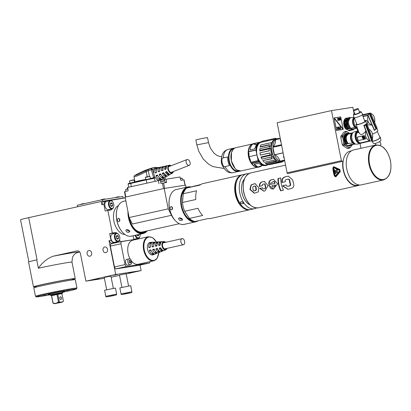 <?xml version="1.0" encoding="UTF-8"?>
<svg xmlns="http://www.w3.org/2000/svg" width="411" height="411" viewBox="0 0 411 411"><rect width="100%" height="100%" fill="white"/><g stroke="black" fill="none" stroke-linecap="round" stroke-linejoin="round"><path stroke-width="0.62" d="M157.028 244.617A3.19 1.927 77.4 0 0 156.642 245.66L156.92 246.025M157.038 244.55L156.612 242.392A5.225 3.154 77.4 0 0 155.307 245.865L156.642 245.66M155.677 246.215L155.307 245.865L155.677 246.215L156.586 246.019L156.945 245.511A4.983 3.011 77.4 0 1 158.148 242.31L158.148 242.31M160.562 247.828L160.285 248.331A3.19 1.927 77.4 0 0 161.076 249.22L161.703 249.328M154.438 249.194L154.32 249.662A3.19 1.927 77.4 0 0 154.454 249.862M157.418 248.527L157.305 248.999A3.19 1.927 77.4 0 0 158.091 249.883L158.204 249.945M160.567 243.589L160.023 243.923A3.19 1.927 77.4 0 0 159.622 244.997L159.9 245.357M167.005 248.383A4.259 2.569 -102.6 0 1 165.772 249.816A4.259 2.569 -102.6 0 1 165.443 249.909A4.259 2.569 -102.6 0 1 162.073 246.127A4.259 2.569 -102.6 0 1 163.789 241.56A4.259 2.569 -102.6 0 1 163.927 241.545A4.259 2.569 -102.6 0 1 165.654 242.32M163.927 241.545L150.339 242.408A6.386 3.853 77.4 0 0 150.128 242.428A6.386 3.853 77.4 0 0 147.549 249.282A6.386 3.853 77.4 0 0 152.604 254.948A6.386 3.853 77.4 0 0 153.108 254.815L165.772 249.816M160.023 243.923L159.689 242.228L161.23 242.146A4.506 2.723 77.4 0 0 160.233 244.797L159.864 245.31L158.954 245.506L158.589 245.156L159.622 244.997M158.954 245.506L158.589 245.156A4.747 2.867 77.4 0 1 159.689 242.228M156.612 242.392L158.081 242.372M153.899 244.411L153.529 242.562L155.07 242.48A5.466 3.298 77.4 0 0 153.663 246.225L153.308 246.728L152.399 246.929L152.024 246.579L153.652 246.328M152.399 246.929L152.024 246.579A5.703 3.442 77.4 0 1 153.529 242.562M157.305 248.999L155.964 249.205A5.225 3.154 77.4 0 0 158.528 252.082L158.091 249.883M155.964 249.205L156.17 248.722L157.1 248.521M157.12 248.516L157.608 248.85A4.983 3.011 77.4 0 0 159.971 251.501L158.528 252.082M154.32 249.662L152.681 249.919A5.703 3.442 77.4 0 0 155.646 253.238L155.24 251.198M152.681 249.919L152.897 249.431L153.827 249.23M153.842 249.23L154.325 249.564A5.466 3.298 77.4 0 0 157.084 252.662L155.646 253.238M151.084 250.371L149.404 250.628A6.186 3.735 77.4 0 0 152.764 254.394L152.399 252.56M149.404 250.628L149.619 250.14L150.549 249.939M150.57 249.939L151.043 250.273A5.944 3.591 77.4 0 0 154.202 253.818L152.764 254.394M160.285 248.331L159.252 248.496L159.447 248.013L160.377 247.807L160.896 248.136A4.506 2.723 77.4 0 0 162.848 250.33L161.41 250.916L161.076 249.22M159.252 248.496A4.747 2.867 77.4 0 0 161.41 250.916M150.775 244.375L150.452 242.737L151.993 242.649A5.944 3.591 77.4 0 0 150.38 246.934L150.036 247.443L149.126 247.638L148.741 247.288L150.375 247.037M149.126 247.638L148.741 247.288A6.186 3.735 77.4 0 1 150.452 242.737M158.908 252.529L157.177 258.247L155.928 259.685L153.724 260.81A12.345 7.455 -102.6 0 1 143.67 249.965A12.345 7.455 -102.6 0 1 143.66 249.909A12.345 7.455 -102.6 0 1 148.345 236.715L132.779 240.188A12.345 7.455 77.4 0 0 128.093 253.376A12.345 7.455 77.4 0 0 130.189 259.125M131.484 261.047A12.345 7.455 77.4 0 0 137.865 264.34A12.345 7.455 77.4 0 0 138.158 264.283L153.724 260.81M121.266 241.529A23.412 14.138 77.4 0 0 120.942 243.744L125.072 264.592A23.412 14.138 77.4 0 0 126.223 266.575L149.671 262.937L139.072 265.306L115.625 268.938A23.412 14.138 77.4 0 1 114.474 266.955L110.343 246.107A23.412 14.138 77.4 0 1 110.667 243.898L121.266 241.529L139.247 238.745M149.671 262.937A23.412 14.138 77.4 0 0 149.876 261.704M140.053 265.085L141.143 270.577L115.707 274.517L109.018 240.743A28.097 16.964 77.4 0 0 111.35 243.358L116.986 242.485M111.35 243.358L133.452 239.644M109.018 240.743L111.006 240.301A28.097 16.964 77.4 0 0 113.338 242.916M125.247 197.871L103.089 201.621A28.097 16.964 77.4 0 0 101.897 204.781L101.245 201.477L28.713 217.655A21.285 0.673 168.8 0 0 20.55 219.818L28.873 261.864M76.857 252.775C76.127 252.976 75.141 253.69 73.903 254.907L72.449 257.265L71.976 262.126A21.285 0.673 168.8 0 0 60.268 263.831A21.285 0.673 168.8 0 0 38.382 268.234C42.338 262.454 47.198 258.462 52.952 256.264A29.798 0.945 -11.2 0 1 78.388 252.323L79.749 252.02M115.707 274.517L85.899 281.165L80.443 253.618A3.406 2.713 81.2 0 0 77.273 250.844A3.406 2.713 81.2 0 0 77.134 250.869L52.952 256.264M101.897 204.781L103.885 204.339L105.216 211.054L107.867 210.463L112.326 232.996L109.68 233.587L111.006 240.301M107.538 249.318A2.892 2.307 -98.8 0 0 104.841 246.96A2.892 2.307 -98.8 0 0 103.033 250.325A2.892 2.307 -98.8 0 0 105.73 252.683A2.892 2.307 -98.8 0 0 107.538 249.318M91.638 252.868A2.892 2.307 -98.8 0 0 88.946 250.51A2.892 2.307 -98.8 0 0 87.132 253.87A2.892 2.307 -98.8 0 0 89.829 256.228A2.892 2.307 -98.8 0 0 91.638 252.868M125.221 197.763L101.245 201.477M111.129 277.255L119.544 275.391M126.198 273.911L141.143 270.577M78.388 252.323L76.759 252.811M135.327 239.351A28.097 16.964 77.4 0 0 135.502 238.961M133.811 239.562L133.061 235.77M111.813 199.957L112.054 201.174M107.867 210.463L110.662 210.026A5.107 3.083 77.4 0 0 110.785 210.006A5.107 3.083 77.4 0 0 112.275 208.783M112.326 232.996L115.126 232.564A5.107 3.083 -102.6 0 1 117.14 233.273M120.079 241.689L119.647 239.521M118.43 205.608A14.899 8.996 77.4 0 0 114.032 221.719A14.899 8.996 77.4 0 0 124.857 234.429M117.305 241.668L117.428 242.285M109.68 233.587L112.475 233.155A5.107 3.083 -102.6 0 1 114.207 233.638M119.652 239.485A4.259 2.569 -102.6 0 1 119.616 239.639A4.259 2.569 -102.6 0 1 118.039 241.504L114.392 242.32A4.259 2.569 -102.6 0 1 114.294 242.336A4.259 2.569 -102.6 0 1 110.939 238.642A4.259 2.569 -102.6 0 1 112.542 234.008A4.259 2.569 -102.6 0 1 112.64 233.993M118.039 241.504A4.259 2.569 -102.6 0 1 117.936 241.524A4.259 2.569 -102.6 0 1 114.582 237.83A4.259 2.569 -102.6 0 1 116.185 233.196A4.259 2.569 -102.6 0 1 116.282 233.176A4.259 2.569 -102.6 0 1 118.404 234.213A4.259 2.569 -102.6 0 1 118.507 234.342M116.698 233.52A3.833 2.312 77.4 0 0 115.152 237.63A3.833 2.312 77.4 0 0 118.183 241.036A3.833 2.312 77.4 0 0 119.699 239.336A3.833 2.312 77.4 0 0 118.609 234.455A3.833 2.312 77.4 0 0 116.698 233.52M118.651 238.082L118.27 236.155L117.058 235.349L116.236 236.469L116.616 238.401L117.823 239.207L118.651 238.082L116.77 238.503M118.27 236.155L116.256 236.582M116.642 238.416L116.282 236.597M108.776 210.319A5.107 3.083 77.4 0 0 109.614 209.394M105.072 201.179A28.097 16.964 77.4 0 0 103.885 204.339M106.66 201.333A4.259 2.569 77.4 0 0 106.557 201.349A4.259 2.569 77.4 0 0 104.959 205.983A4.259 2.569 77.4 0 0 108.314 209.682A4.259 2.569 77.4 0 0 108.412 209.661L112.054 208.85A4.259 2.569 -102.6 0 1 111.956 208.865A4.259 2.569 -102.6 0 1 108.602 205.171A4.259 2.569 -102.6 0 1 110.199 200.537A4.259 2.569 -102.6 0 1 110.302 200.522A4.259 2.569 -102.6 0 1 112.424 201.554A4.259 2.569 -102.6 0 1 112.527 201.683M113.672 206.825A4.259 2.569 -102.6 0 1 113.631 206.985A4.259 2.569 -102.6 0 1 112.054 208.85M112.203 208.377A3.833 2.312 -102.6 0 1 109.064 203.45A3.833 2.312 -102.6 0 1 112.624 201.796A3.833 2.312 -102.6 0 1 113.713 206.682A3.833 2.312 -102.6 0 1 112.203 208.377M112.665 205.428L112.285 203.496L111.078 202.69L110.251 203.815L110.631 205.741L111.843 206.548L112.665 205.428L110.79 205.844M112.285 203.496L110.271 203.923M110.657 205.757L110.297 203.938M182.16 238.642A3.108 1.875 77.4 0 0 182.088 238.652A3.108 1.875 77.4 0 0 180.932 242.094A3.108 1.875 77.4 0 0 183.44 244.72A3.108 1.875 77.4 0 0 184.606 241.339A3.108 1.875 77.4 0 0 182.16 238.642M28.713 217.655L37.057 259.809L36.728 259.886A21.285 0.673 168.8 0 0 28.565 262.048L33.476 286.837A21.285 0.673 168.8 0 0 36.255 286.626M72.583 279.434A21.285 0.673 168.8 0 0 75.234 278.571A21.285 0.673 168.8 0 0 70.913 279.012A21.285 0.673 168.8 0 0 47.578 283.395A21.285 0.673 168.8 0 0 33.476 286.837M72.541 279.228A18.901 0.596 168.8 0 0 72.891 279.028A18.901 0.596 168.8 0 0 54.237 282.121A18.901 0.596 168.8 0 0 35.814 286.369A18.901 0.596 168.8 0 0 36.214 286.421M36.338 296.876L35.49 296.305A21.156 0.668 -11.2 0 1 35.474 296.29L33.815 287.9A21.156 0.668 -11.2 0 1 47.83 284.479A21.156 0.668 -11.2 0 1 71.031 280.117A21.156 0.668 -11.2 0 1 75.321 279.68L76.98 288.07A21.156 0.668 -11.2 0 1 76.975 288.09L76.405 288.943A20.432 0.647 168.8 0 0 72.269 289.344A20.432 0.647 168.8 0 0 49.567 293.613A20.432 0.647 168.8 0 0 36.338 296.876A20.432 0.647 168.8 0 0 40.473 296.434A20.432 0.647 168.8 0 0 50.224 294.733M35.474 296.29A21.156 0.668 -11.2 0 1 49.495 292.868A21.156 0.668 -11.2 0 1 72.69 288.507A21.156 0.668 -11.2 0 1 76.98 288.07M62.755 292.252A20.432 0.647 168.8 0 0 76.405 288.943M62.667 291.825A8.513 0.267 168.8 0 0 64.722 291.235A8.513 0.267 168.8 0 0 56.317 292.627A8.513 0.267 168.8 0 0 48.02 294.543A8.513 0.267 168.8 0 0 49.746 294.368A8.513 0.267 168.8 0 0 50.142 294.302M46.268 295.144L42.898 295.848L46.268 295.144M69.454 289.971L66.084 290.675L69.454 289.971M51.283 295.375L50.558 295.432L50.234 294.774L62.76 292.298L62.6 291.476M50.558 295.432L62.035 293.248M61.193 302.249L56.343 303.19L58.475 301.982L62.359 302.121L54.884 303.657L53.111 303.179L55.521 303.375L54.35 303.703M56.343 303.19L55.521 303.375M51.046 295.334L51.503 295.663L53.004 303.231M51.19 295.252L56.626 294.04L56.995 294.502L51.627 295.699L51.021 295.334M51.627 295.699L53.111 303.179M56.995 294.502L58.475 301.982M61.933 293.618L62.272 293.11L61.948 293.701L57.828 294.343L59.307 301.823M57.828 294.343L58.1 293.757L56.626 294.04M61.948 293.701L63.428 301.186L61.82 302.152M60.962 299.449A1.361 0.822 -102.6 0 1 59.888 298.263A1.361 0.822 -102.6 0 1 60.402 296.783A1.361 0.822 -102.6 0 1 60.432 296.778A1.361 0.822 -102.6 0 1 61.506 297.96A1.361 0.822 -102.6 0 1 60.992 299.439A1.361 0.822 -102.6 0 1 60.962 299.449M85.899 281.165L104.394 278.298M104.214 277.399L110.898 276.079M128.766 272.991L133.262 272.051L128.766 272.991M95.727 279.146L98.722 278.519L95.727 279.146M117.479 274.466L112.989 275.406L117.479 274.466M126.156 273.711L119.478 275.036M114.33 288.245L104.594 290.279L105.786 296.29L116.642 294.142L115.455 288.132L114.33 288.245M108.463 296.465L114.232 295.298L108.463 296.465M129.588 285.881L119.858 287.916L121.045 293.927L131.905 291.774L130.713 285.763L129.588 285.881M123.721 294.101L129.496 292.935L123.721 294.101M102.781 201.241L102.462 199.638L122.812 196.484L123.13 198.087M77.592 206.754L77.294 205.248L102.462 199.638M119.647 196.972L118.589 197.136M119.699 196.967A4.613 4.613 0 0 0 118.697 196.741L116.005 197.285A4.613 4.613 0 0 0 115.455 197.624M105.406 199.181L104.348 199.345M105.457 199.171A4.613 4.613 0 0 0 104.456 198.95L101.764 199.489M83.921 203.537L81.229 204.072A4.613 4.613 0 0 0 80.525 204.529M133.714 239.058A4.259 2.569 77.4 0 0 134.597 239.161A4.259 2.569 77.4 0 0 134.695 239.14L138.337 238.329A4.259 2.569 -102.6 0 1 138.24 238.349A4.259 2.569 -102.6 0 1 135.07 235.344M139.956 236.304A4.259 2.569 -102.6 0 1 139.92 236.464A4.259 2.569 -102.6 0 1 138.337 238.329M140.11 234.219A3.833 2.312 -102.6 0 1 139.997 236.161A3.833 2.312 -102.6 0 1 138.486 237.856A3.833 2.312 -102.6 0 1 135.656 235.21M136.863 234.943L138.127 236.027L138.872 234.496M136.94 235.241L136.884 234.938M138.954 234.907L137.074 235.323M110.343 246.107L120.942 243.744M114.474 266.955L125.072 264.592M115.625 268.938L126.223 266.575M148.058 262.074A2.98 1.798 77.4 0 0 148.248 262.064A2.98 1.798 77.4 0 0 148.314 262.048L150.637 261.535A2.98 1.798 -102.6 0 1 150.565 261.545A2.98 1.798 -102.6 0 1 150.375 261.56M127.898 265.218A2.98 1.798 77.4 0 0 127.97 265.203L130.287 264.684A2.98 1.798 -102.6 0 1 130.215 264.699A2.98 1.798 -102.6 0 1 127.872 262.12A2.98 1.798 -102.6 0 1 128.977 258.873A2.98 1.798 -102.6 0 1 128.992 258.868L126.67 259.387A2.98 1.798 77.4 0 0 125.55 262.629A2.98 1.798 77.4 0 0 127.898 265.218M129.064 261.098L129.352 262.547L130.256 263.148L130.878 262.31L130.59 260.862L129.686 260.255L129.064 261.098M130.59 260.862L129.085 261.196M130.878 262.31L129.465 262.624M189.019 165.407A3.108 1.85 68.7 0 0 189.25 165.345A3.108 1.85 68.7 0 0 189.846 161.775A3.108 1.85 68.7 0 0 186.995 159.555A3.108 1.85 68.7 0 0 186.327 162.931A3.108 1.85 68.7 0 0 189.019 165.407M345.841 133.991L343.873 137.901L345.24 143.526L345.769 144.071A5.918 3.571 77.4 0 0 348.045 145.592L349.201 146.075L349.997 145.818M133.811 228.67A16.738 10.105 77.4 0 0 142.031 232.605A16.738 10.105 77.4 0 0 144.836 231.419M146.208 231.116A17.241 10.409 -102.6 0 1 133.929 228.814A17.241 10.409 -102.6 0 1 128.376 213.679M126.732 229.626L128.114 230.751L129.773 231.229M147.184 230.895A17.878 10.794 -102.6 0 1 143.064 233.561A17.878 10.794 -102.6 0 1 142.643 233.638A17.878 10.794 -102.6 0 1 127.955 211.547M125.823 200.779L124.625 201.066M133.852 235.585L131.474 236.145A17.878 10.794 -102.6 0 1 131.052 236.222A17.878 10.794 -102.6 0 1 122.144 231.871A17.878 10.794 -102.6 0 1 116.899 220.353A17.878 10.794 -102.6 0 1 117.063 209.081A17.878 10.794 -102.6 0 1 123.69 201.246L124.143 201.143M131.926 236.042L131.032 236.155M131.386 236.15L143.064 233.561M126.629 229.646C128.602 229.744 129.655 230.453 129.794 231.773C127.893 232.79 126.562 232.292 125.812 230.278L126.629 229.646M118.276 218.303C120.151 219.042 120.372 220.157 118.933 221.642C116.955 220.918 116.734 219.808 118.276 218.303L118.342 218.292M122.041 231.747A17.452 10.537 -102.6 0 1 121.944 231.629A17.452 10.537 -102.6 0 1 116.822 220.383A17.452 10.537 -102.6 0 1 116.981 209.384A17.452 10.537 -102.6 0 1 117.022 209.235M119.262 218.57L119.658 221.118M375.767 145.021L353.573 149.969A17.878 10.794 77.4 0 0 346.786 169.075A17.878 10.794 77.4 0 0 361.361 184.868L383.55 179.92A17.878 10.794 -102.6 0 1 369.032 164.39A17.878 10.794 -102.6 0 1 375.767 145.021C382.698 144.682 387.594 149.845 390.45 160.511C392.053 170.986 389.756 177.46 383.55 179.92M351.384 150.894L350.09 151.181A17.452 10.537 77.4 0 0 343.462 169.83A17.452 10.537 77.4 0 0 357.688 185.253L358.983 184.965M342.065 161.446L287.746 173.56A0.853 0.514 77.4 0 1 287.073 172.805L277.158 122.719L331.472 110.605L341.392 160.691A0.853 0.514 -102.6 0 0 342.065 161.446L342.548 161.369A0.853 0.514 -102.6 0 0 342.569 161.369A0.853 0.514 -102.6 0 0 342.902 160.886A17.878 10.794 -102.6 0 0 346.545 178.698A17.878 10.794 -102.6 0 0 357.781 185.664A17.878 10.794 -102.6 0 0 359.517 185.017M360.961 148.32L360.005 143.496M357.56 131.135L356.989 128.258M354.138 113.868L352.838 107.297L331.472 110.605M348.98 130.23L348.477 130.21L349.016 130.683L345.964 129.064L346.92 129.357L345.106 126.968L344.29 124.333L344.254 121.805L344.665 120.325M346.422 118.137L346.319 118.08A6.514 3.93 77.4 0 0 343.73 122.273A6.514 3.93 77.4 0 0 345.435 128.741L345.964 129.064M349.016 130.683L349.258 130.77A6.514 3.93 77.4 0 0 349.889 130.513M336.46 130.482L343.2 129.429L336.46 130.482L334.112 117.931L340.724 116.909L343.2 129.429M287.746 173.56L288.229 173.488A0.853 0.514 77.4 0 0 288.25 173.483A0.853 0.514 77.4 0 0 288.27 173.478M335.761 176.792L340.298 171.654L339.866 169.486L333.881 166.753M287.931 179.211L287.125 179.35C285.547 179.592 284.941 180.259 285.311 181.359A17.878 10.794 77.4 0 0 285.368 181.724L282.013 182.469A17.878 10.794 -102.6 0 1 281.956 182.109C281.437 178.944 282.999 177.069 286.652 176.483L288.332 176.149L292.75 179.972A17.878 10.794 77.4 0 0 293.433 183.152C294.523 186.553 293.156 188.49 289.349 188.973L287.864 189.26L282.876 186.162A17.878 10.794 -102.6 0 1 282.737 185.69L283.122 185.633A17.241 10.409 77.4 0 0 283.261 186.101L288.075 189.23M287.998 186.245L288.984 186.07L287.099 186.245L286.231 185.412A17.878 10.794 77.4 0 1 286.097 184.945L282.737 185.69M288.589 186.132C290.279 185.767 290.726 184.847 289.94 183.378A17.878 10.794 -102.6 0 1 289.519 181.462C289.472 179.586 288.676 178.877 287.125 179.35M277.949 178.544L280.754 177.922A17.878 10.794 77.4 0 0 283.415 190.201L280.61 190.827A17.878 10.794 -102.6 0 1 277.949 178.544L278.355 178.482A17.241 10.409 77.4 0 0 281.011 190.74M273.551 181.58L272.914 181.688L271.712 182.885L268.635 183.568C268.928 180.963 270.335 179.633 272.858 179.581L273.659 179.427L277.646 183.804L273.402 189.009L268.845 185.227A17.878 10.794 -102.6 0 1 268.773 184.729L269.159 184.667A17.241 10.409 77.4 0 0 269.231 185.171L270.371 188.125L271.681 188.932L273.598 188.978M272.914 181.688C273.957 181.251 274.512 181.832 274.569 183.434L268.773 184.729M264.674 188.639L263.929 188.767L264.674 188.639C265.727 188.623 265.999 187.611 265.491 185.602L265.023 184.02L263.898 183.923L264.715 184.185L265.11 185.664C265.568 187.919 265.295 188.932 264.294 188.695C263.158 189.009 262.608 188.706 262.634 187.796L259.711 188.444L263.77 191.156L264.92 190.93L268.136 185.654L264.35 181.503L263.893 181.605C261.011 181.739 259.639 183.321 259.767 186.353M263.867 183.928L262.459 184.467L262.31 185.762L259.387 186.414C259.238 183.383 260.605 181.801 263.492 181.667M258.838 187.673L258.329 191.896L254.301 193.268L249.883 189.461L251.064 184.883L254.995 183.594L258.838 187.673M254.527 193.232L250.263 189.399L251.296 184.945L255.19 183.563M254.394 186.044L255.832 186.275L256.438 189.476L255.806 190.565L254.162 190.915L253.407 190.663L252.698 187.853L253.233 186.383L254.882 186.019L255.616 186.717L255.986 190.088L254.44 190.884M259.711 188.444L262.639 187.817M263.97 191.12L260.091 188.387M263.893 181.605L264.545 181.477M272.858 179.581L273.854 179.396M269.159 184.667L274.569 183.434M274.954 183.378C274.897 181.77 274.348 181.189 273.305 181.631M273.264 179.515C270.751 179.566 269.339 180.897 269.025 183.512M273.541 186.846L274.147 186.738C275.093 186.692 275.452 186.111 275.221 185.012L274.841 185.073C275.098 186.126 274.738 186.702 273.762 186.8L274.147 186.738M274.841 185.073L271.969 185.71C272.21 186.846 272.812 187.205 273.762 186.8L273.716 186.825M278.355 178.482L280.754 177.948M287.515 179.288C289.061 178.821 289.858 179.525 289.904 181.405A17.241 10.409 77.4 0 0 290.325 183.321C291.086 184.991 290.639 185.906 288.984 186.07M286.652 176.483L287.053 176.422C283.431 176.977 281.859 178.852 282.342 182.047A17.241 10.409 77.4 0 0 282.393 182.386M287.053 176.422L288.532 176.119M282.876 186.162L283.261 186.101M283.122 185.633L286.102 184.965M334.359 166.82L334.302 166.83C333.48 166.635 332.997 167.118 332.864 168.274A17.966 10.845 77.4 0 0 334.349 175.785L335.16 176.704L336.059 176.663L340.246 171.664L339.815 169.496L333.907 166.748M335.921 176.196L334.682 175.708A17.966 10.845 -102.6 0 1 333.193 168.197L334.148 167.236L339.712 169.892L340 171.341L335.597 176.386M333.85 167.19L334.148 167.236M335.951 176.191L334.708 175.708A17.92 10.82 77.4 0 1 333.218 168.191L333.193 168.197M334.174 167.231L333.218 168.191M335.145 175.605L335.54 175.749L335.171 175.605L335.54 175.749L339.681 170.884L339.599 170.452L333.968 167.801L333.655 168.094A17.966 10.845 77.4 0 0 335.145 175.605L335.515 175.754L339.656 170.889L339.573 170.452L333.943 167.806L333.655 168.094M334.477 169.64A17.966 10.845 77.4 0 0 335.304 173.817L335.104 173.858A17.966 10.845 -102.6 0 1 334.277 169.686L334.277 169.686M335.222 172.954L336.188 172.99L337.174 172.091L337.934 172.533L337.128 172.317L336.013 173.252L335.345 172.8M335.756 171.849L336.316 171.408L335.725 171.855L335.083 171.598M336.29 171.413L337.071 170.878L337.662 171.336L336.994 171.089L335.869 172.029L334.96 171.757M334.744 170.555L335.689 170.591L336.732 169.686L337.441 170.133L336.666 169.913L335.494 170.858L334.873 170.395M334.302 169.681A17.92 10.82 77.4 0 0 335.129 173.853M336.018 173.046L337.226 172.086M337.945 172.512L337.277 172.281M336.059 173.247L335.248 172.949M336.316 171.408L336.958 170.889M337.672 171.32L336.994 171.089M335.777 172.05L334.986 171.752M335.504 170.647L336.779 169.676M337.452 170.113L336.815 169.877M335.546 170.848L334.77 170.55M271.984 144.097A11.451 6.915 77.4 0 0 271.959 144.184L272.005 144.004A11.708 7.069 77.4 0 1 276.346 138.872L277.738 138.564A11.708 7.069 -102.6 0 0 275.858 139.488L280.281 138.502M281.633 145.335L272.935 147.272L274.414 154.752L283.117 152.81M284.582 160.208L280.158 161.194L284.638 160.501M284.643 160.542A11.708 7.069 -102.6 0 1 282.835 161.415A11.708 7.069 -102.6 0 1 280.158 161.194M279.983 161.127A11.708 7.069 -102.6 0 1 274.445 154.834A9.576 5.785 -102.6 0 1 279.983 161.127L284.561 160.105M283.133 152.897L274.445 154.834M274.414 154.752A11.708 7.069 -102.6 0 1 272.935 147.272M272.955 146.619A11.708 7.069 -102.6 0 1 275.611 139.704A9.576 5.785 -102.6 0 1 272.955 146.619L281.509 144.713M275.611 139.704L280.312 138.656M277.738 138.564A11.708 7.069 -102.6 0 1 278.016 138.512A11.708 7.069 -102.6 0 1 279.834 138.605M272.005 144.004A11.708 7.069 77.4 0 0 275.334 158.923A11.708 7.069 77.4 0 0 281.165 161.775A11.708 7.069 77.4 0 0 281.443 161.723L282.835 161.415M271.959 144.184A11.451 6.915 77.4 0 0 275.211 158.78A11.451 6.915 77.4 0 0 275.272 158.852M275.576 138.944L275.046 138.415L275.586 139.057L261.288 142.16L261.766 141.379L261.134 142.278L275.509 139.036A11.734 7.085 -102.6 0 0 271.907 142.596L271.594 142.632A11.955 7.218 77.4 0 0 270.721 146.342A125.453 4.84 -12.9 0 1 270.027 146.506L259.932 148.669A12.474 7.532 77.4 0 0 259.875 150.323L259.773 150.981L269.066 148.91A11.734 7.085 -102.6 0 0 269.22 150.734L259.927 152.81L269.282 150.832A11.991 7.239 77.4 0 1 269.102 148.679L270.654 148.273A125.396 76.431 -159.2 0 0 269.976 148.011A12.433 7.506 -102.6 0 1 270.027 146.506M276.382 161.122L276.495 161.097A125.34 101.229 -97.5 0 1 276.218 161.718L276.043 161.749A127.8 101.63 84.2 0 0 276.326 161.127L276.382 161.122A11.991 7.239 -102.6 0 1 272.688 156.663L272.642 156.683A129.789 9.623 -9.4 0 0 271.933 156.791L271.979 156.766A12.474 7.532 -102.6 0 1 271.301 155.25L271.414 155.281A125.412 70.8 -41.8 0 0 271.943 154.777L271.83 154.752A11.991 7.239 -102.6 0 1 270.561 148.34M272.688 156.663L272.745 156.576A125.74 12.895 170.5 0 0 272.041 156.678L271.979 156.766M282.136 161.569A11.955 7.218 77.4 0 1 280.482 162.181A11.955 7.218 77.4 0 1 277.841 161.831L277.841 161.831A125.74 59.045 141.9 0 1 277.286 162.304L277.286 162.304A12.433 7.506 77.4 0 1 276.218 161.718M282.804 161.42A12.433 7.506 -102.6 0 1 282.09 161.991A125.535 75.794 -159.7 0 0 282.141 161.682M275.683 138.353L276.598 138.897M265.917 140.413L275.082 138.409A12.433 7.506 77.4 0 1 275.663 138.317L275.586 138.296A12.474 7.532 -102.6 0 0 275.005 138.389L261.843 141.322L261.134 142.278M270.71 139.344A12.474 7.532 77.4 0 0 270.649 139.36A12.474 7.532 77.4 0 0 270.587 139.37L270.798 139.324A12.474 7.532 -102.6 0 1 270.854 139.314L271.599 139.144A12.474 7.532 77.4 0 0 271.543 139.159L271.748 139.113A12.474 7.532 -102.6 0 1 271.81 139.098L274.969 138.394M270.649 139.36L269.59 139.596M269.96 139.514L269.421 139.632M267.443 140.074A12.474 7.532 77.4 0 0 267.335 140.1A12.474 7.532 77.4 0 0 266.77 140.264L266.98 140.218A12.474 7.532 77.4 0 1 267.546 140.053A12.474 7.532 77.4 0 1 267.653 140.028L268.301 139.884M265.984 140.398L266.909 140.192M267.746 140.932L267.823 140.089M271.861 142.596L271.573 142.586L271.861 142.596M260.769 144.985L271.573 142.586M270.633 146.285A11.991 7.239 -102.6 0 1 271.507 142.622L260.754 145.021A11.991 7.239 77.4 0 0 260.281 146.429A11.991 7.239 77.4 0 0 260.204 146.732L269.498 144.657A11.991 7.239 77.4 0 0 269.174 146.599L270.721 146.342M260.204 146.732L260.127 147.03A11.734 7.085 -102.6 0 1 260.23 146.609A11.734 7.085 -102.6 0 1 260.255 146.522M260.774 144.996L271.522 142.596M277.122 162.473L268.244 164.451L268.563 164.667L277.851 162.592A11.991 7.239 77.4 0 1 276.988 162.437M274.605 161.21L265.372 163.27L266.092 163.968L276.043 161.749M263.626 161.641A11.734 7.085 -102.6 0 1 263.569 161.569A11.734 7.085 -102.6 0 1 262.809 160.573L272.282 158.728A11.991 7.239 77.4 0 1 271.234 156.997L272.642 156.683M259.988 152.907A11.991 7.239 77.4 0 0 260.415 155.06L269.693 153.123A11.734 7.085 -102.6 0 0 270.253 154.885L260.959 156.956A11.734 7.085 -102.6 0 0 261.92 159.103L271.214 157.033A11.734 7.085 -102.6 0 0 272.103 158.497L262.809 160.573M260.399 155.194A11.734 7.085 -102.6 0 1 259.927 152.81M259.773 150.981A11.734 7.085 -102.6 0 1 259.855 148.674L269.148 146.604A11.734 7.085 -102.6 0 1 269.421 144.955L260.127 147.03M281.997 162.062L271.707 164.189M277.769 162.612A11.991 7.239 77.4 0 0 279.156 162.525L280.698 162.181A11.991 7.239 -102.6 0 0 282.069 161.621L282.152 161.564M282.008 161.667A128.53 77.463 22.4 0 1 281.941 162.078M282.105 161.605L280.698 162.181A11.991 7.239 -102.6 0 1 277.81 161.898L277.769 161.913A129.814 64.224 -38.1 0 1 277.286 162.324M279.131 162.53L269.96 164.57A11.981 7.234 77.4 0 0 269.96 164.57A11.981 7.234 77.4 0 1 268.578 164.662M278.884 162.576L269.96 164.57L278.884 162.576M276.105 161.744A12.474 7.532 -102.6 0 0 277.255 162.371L267.263 164.606A12.474 7.532 77.4 0 1 266.092 163.968M262.989 160.799A11.991 7.239 77.4 0 0 263.687 161.713A11.991 7.239 77.4 0 0 264.206 162.288L273.5 160.218A11.991 7.239 77.4 0 0 274.918 161.441L276.326 161.127M261.92 159.103L271.933 156.791M271.301 155.25L261.293 157.47A12.474 7.532 77.4 0 0 261.982 159.011M271.239 155.25A128.109 69.377 138.2 0 0 271.774 154.752L271.83 154.752M271.774 154.752L270.366 155.065A11.991 7.239 77.4 0 1 269.708 152.984L260.415 155.06M269.976 148.011L269.827 148.104A128.715 75.372 20.6 0 1 270.51 148.366M269.827 148.104L259.875 150.323M270.582 146.285A128.263 1.3 167 0 1 269.883 146.45M269.498 144.657L269.421 144.955M261.293 157.47L260.959 156.956M275.005 138.389L275.678 138.317L276.536 138.877M268.517 164.636L266.513 165.083A11.734 7.085 77.4 0 1 257.081 155.343A11.734 7.085 77.4 0 1 261.196 142.227L261.288 142.16M261.417 141.918L260.836 141.985A12.047 7.275 -102.6 0 1 261.345 141.903L261.422 141.908M258.391 142.977L256.197 145.14L254.712 148.921L250.073 149.953C250.407 146.984 251.455 144.96 253.212 143.891L260.656 142.026L253.212 143.845C251.424 144.872 250.376 146.912 250.073 149.953L254.712 148.921L257.774 143.316L258.704 143.11A4.259 2.569 -102.6 0 1 259.459 142.709A4.259 2.569 -102.6 0 1 259.511 142.699L260.04 142.73M267.34 164.898A11.919 7.198 -102.6 0 1 259.516 161.98A3.535 2.132 77.4 0 0 258.709 161.215L258.596 161.353A0.935 0.565 -102.6 0 1 258.149 160.624L256.916 154.947M256.551 152.27L256.12 150.102L248.557 151.782L249.097 154.485L248.511 151.798L248.871 153.586M248.732 152.907A11.215 6.771 77.4 0 0 248.799 154.557L249.677 158.764A11.215 6.771 77.4 0 0 250.278 160.321M249.076 154.495L248.799 154.557M253.078 165.042A11.749 7.095 -102.6 0 1 251.63 163.373M250.587 161.703A11.749 7.095 -102.6 0 1 249.261 147.924M257.142 167.22A11.919 7.198 -102.6 0 1 250.957 162.818M250.818 162.592A11.919 7.198 -102.6 0 1 252.015 144.225M227.632 156.951L223.26 157.922C220.306 157.243 222.654 168.459 225.069 166.583L229.441 165.607A11.919 7.198 77.4 0 1 227.632 156.951M208.526 142.607L207.534 137.598L201.652 138.574L195.841 139.915L196.833 144.924L208.526 142.607L210.417 148.186L214.008 153.164L216.761 155.26L218.76 156.175L221.642 156.704M256.12 150.102L255.935 149.964A0.426 0.257 -102.6 0 0 255.945 150.133L256.901 154.952L249.215 156.668M249.677 158.764L249.975 158.708L250.761 162.273L258.324 160.583L257.651 157.536M259.516 161.98L251.989 163.737A12.047 7.275 77.4 0 0 258.699 167.149L262.213 165.448L258.082 166.984L254.137 164.359L258.776 163.321L261.478 165.16L265.239 165.69L262.12 165.402L258.776 163.321L254.137 164.359L254.666 165.011L256.094 166.27L257.954 167.01L259.711 166.917L261.36 166.136M250.135 159.632L250.761 162.273A0.935 0.565 77.4 0 0 251.208 163.003A3.406 2.055 -102.6 0 1 251.989 163.737A11.919 7.198 77.4 0 0 252.38 164.23M250.171 159.632L249.975 158.708M261.16 165.006L263.23 165.705M258.416 142.946L259.516 142.699M253.294 143.958L256.69 144.441L257.728 143.347M258.981 142.807L260.78 142.422M256.772 144.333L254.99 144.528L253.299 143.86M260.78 142.365L260.62 142.119L260.615 142.432M348.744 130.148L350.028 130.554L350.758 130.287M349.915 130.025L349.412 129.999L350.028 130.554M349.679 129.943L350.958 130.344L350.496 129.696M351.785 129.609L351.277 129.583L351.893 130.138L350.264 129.681M351.277 129.583L352.828 129.927L354.544 128.802M353.203 129.26L352.068 129.275L352.828 129.927M352.068 129.275L350.593 128.535L347.855 122.421L350.095 117.865L350.711 117.726A5.898 3.56 -102.6 0 1 351.302 117.68L351.4 117.731M349.704 128.602L349.088 128.052L350.593 128.535M349.206 128.175L349.787 128.715L347.249 124.497L347.465 119.704M348.266 128.381L348.852 128.926L348.153 128.258L349.72 128.73M347.834 129.018L347.218 128.468L348.769 128.813M347.336 128.592L346.149 126.978L345.286 124.471L345.153 121.862L345.6 120.12M346.905 129.229L346.283 128.674L347.85 129.146M346.406 128.802L346.92 129.357M346.632 129.285L344.151 124.353L345.029 119.478M344.947 118.871L346.052 118.368M349.823 130.498L349.201 130.739M348.733 130.143L348.394 130.097M346.951 118.147L346.637 118.06L344.331 122.129L345.461 127.374M347.886 117.942L347.572 117.849L345.255 122.139M348.816 117.731L348.507 117.638L346.201 121.707L347.002 126.264L348.153 128.258M350.66 117.823L349.442 117.433L347.131 121.62M357.087 128.237L353.244 129.095A5.749 3.468 -102.6 0 1 352.314 129.095L356.491 128.165L354.986 127.369L350.814 128.299L352.314 129.095M353.809 117.192L350.742 117.875A5.749 3.468 77.4 0 0 348.384 122.308A5.749 3.468 77.4 0 0 350.814 128.299M350.84 128.479A5.898 3.56 -102.6 0 1 348.287 122.324A5.898 3.56 -102.6 0 1 350.711 117.726M352.263 129.234A5.898 3.56 77.4 0 0 353.28 129.244A5.898 3.56 77.4 0 0 354.035 128.92M351.533 129.522L351.194 129.47M351.893 130.138L352.623 129.871M350.85 129.814L350.342 129.794M351.688 130.082L350.958 130.344M349.669 129.938L349.329 129.886M349.088 128.052L348.369 126.942L347.136 121.502M348.312 126.845L347.31 124.153L347.12 121.702M347.285 120.377L347.244 124.173L349.047 127.996M349.437 128.664L346.951 123.726L347.834 118.851M347.341 126.984L346.196 121.826M346.35 120.582L346.314 124.399L348.112 128.206M348.785 128.941L346.797 126.162L346.53 119.909M348.502 128.869L346.668 126.208L346.899 119.062M347.218 128.468L346.072 126.47L345.266 121.923M346.391 127.169L345.25 122.144M345.415 120.793L345.343 124.415L346.221 126.973L347.177 128.412M347.567 129.08L345.086 124.143L345.964 119.272M346.283 128.674L345.564 127.569L344.331 122.129M344.485 121.004L344.259 123.428L344.541 125.206L346.242 128.622M354.986 127.369A5.749 3.468 -102.6 0 1 352.617 122.329A5.749 3.468 -102.6 0 1 353.856 117.52M357.005 128.016A5.574 3.365 -102.6 0 1 353.157 123.824A5.574 3.365 -102.6 0 1 354.005 117.69M357.082 128.211A5.749 3.468 -102.6 0 1 356.491 128.165M354.395 117.772A5.235 3.16 77.4 0 0 353.219 119.709A5.235 3.16 77.4 0 0 354.708 126.383A5.235 3.16 77.4 0 0 356.727 127.662M356.928 127.811A6.299 3.802 -102.6 0 1 353.861 120.11A6.299 3.802 -102.6 0 1 354.426 117.854A5.107 3.083 77.4 0 0 353.208 119.755M354.678 126.347A5.107 3.083 77.4 0 0 356.594 127.554M363.031 116.565L367.917 115.476C366.982 120.577 368.369 123.768 372.083 125.057L374.303 130.41L374.442 129.958L368.015 115.178L362.934 116.313M367.264 124.79L371.986 125.078M366.864 123.814L367.701 123.629A0.426 0.324 49.5 0 0 367.871 123.177L367.326 121.923A5.96 3.596 77.4 0 1 366.869 120.603L366.432 120.248L364.552 120.67M364.583 120.752L366.288 120.372A0.426 0.324 49.5 0 1 366.782 120.675L367.326 121.923A5.96 3.596 77.4 0 0 367.953 123.105L367.871 123.177M372.083 125.057L367.917 115.476M374.303 130.41L375.88 128.895L369.278 113.713L368.015 115.178M362.528 115.219L369.278 113.713M362.384 114.818L369.766 113.169L369.345 113.528L376.137 129.157A29.798 22.626 49.5 0 1 375.834 129.295L375.88 128.895M369.345 113.528L362.471 115.065M376.137 129.157A6.273 0.796 -31.9 0 0 376.558 128.797L369.766 113.169M369.813 113.272L370.547 113.02L376.969 127.8L376.25 128.926M376.969 127.8L376.301 128.535M372.536 134.063A5.107 1.238 -23.5 0 0 377.843 130.436L376.892 128.242M374.37 130.364L375.829 129.285M372.104 140.726L372.135 140.798A4.259 1.033 -23.5 0 0 375.145 140.557A4.259 1.033 -23.5 0 0 379.353 138.363A4.259 1.033 -23.5 0 0 379.944 137.402L377.339 131.407M379.754 136.971A4.68 1.135 156.5 0 1 380.355 137.295A4.68 1.135 156.5 0 1 376.497 140.146A4.68 1.135 156.5 0 1 371.775 141.019A4.68 1.135 156.5 0 1 371.724 140.891M371.775 141.019L373.507 143.413A4.048 0.981 -23.5 0 0 377.586 142.653A4.048 0.981 -23.5 0 0 380.925 140.187L380.355 137.295M379.846 145.309A2.512 0.611 -23.5 0 0 380.648 144.77A2.512 0.611 -23.5 0 0 380.997 144.204L379.805 141.461M374.704 122.591C375.233 117.844 373.892 114.756 370.681 113.333M347.459 133.277L344.567 137.413L345.8 142.858L347.372 143.742L345.553 139.91L345.368 137.346L345.836 135.409M349.746 133.693L348.338 133.046C346.966 133.185 346.062 134.238 345.625 136.221L345.497 137.3L346.226 137.135A0.853 0.514 77.4 0 0 346.232 136.961L345.625 136.221M347.156 133.282A6.555 3.956 77.4 0 0 344.012 140.341A6.555 3.956 77.4 0 0 350.08 145.843M345.24 143.526L346.216 143.896L344.315 139.098L345.266 134.767M346.216 143.896L344.608 140.079L344.444 137.474L344.901 135.62M344.721 136.293L344.665 140.028L346.437 143.953M346.483 143.835L346.041 143.269M351.924 144.734A5.898 3.56 -102.6 0 1 351.169 145.057L349.612 145.211L350.254 145.068L349.889 144.826L354.061 143.896L352.581 142.905L347.372 143.742M349.612 145.211L350.136 145.864L348.929 145.412M349.031 145.448L348.759 145.504L349.201 146.075M349.216 145.525L348.759 145.504M349.011 145.437L348.739 145.407M351.98 144.718L350.136 145.864M351.169 145.057A5.898 3.56 -102.6 0 1 350.254 145.068M348.41 143.835A5.749 3.468 -102.6 0 1 346.273 137.88A5.749 3.468 -102.6 0 1 348.631 133.688L352.808 132.758A5.749 3.468 -102.6 0 1 352.905 132.743M349.889 144.826A5.749 3.468 77.4 0 0 351.133 144.908L355.31 143.978A5.749 3.468 -102.6 0 1 354.061 143.896M349.417 133.513A5.898 3.56 77.4 0 0 348.6 133.539A5.898 3.56 77.4 0 0 346.334 136.457L346.232 136.961M348.045 143.593A5.898 3.56 -102.6 0 1 346.226 137.135M346.334 136.457L348.528 133.56M347.146 143.691L345.25 138.887L346.201 134.561M345.743 142.756L344.731 140.002L344.562 137.536M355.145 143.824A5.574 3.365 -102.6 0 1 351.086 139.766A5.574 3.365 -102.6 0 1 351.96 133.441L352.227 133.462A0.596 0.36 77.4 0 0 352.479 133.303L352.427 132.892A5.749 3.468 -102.6 0 1 352.808 132.758M352.581 142.905A5.749 3.468 -102.6 0 1 351.759 133.318L352.078 133.323A0.426 0.257 77.4 0 0 352.253 133.21L349.078 133.909M349.222 133.626L352.402 132.917M349.263 133.585A5.749 3.468 77.4 0 0 348.579 134.027L352.479 133.303M351.79 133.303L348.61 134.012M352.391 133.508A5.235 3.16 77.4 0 0 351.107 135.522A5.235 3.16 77.4 0 0 352.597 142.196A5.235 3.16 77.4 0 0 354.616 143.475M352.314 133.662A5.107 3.083 77.4 0 0 351.097 135.568M352.566 142.16A5.107 3.083 77.4 0 0 354.482 143.367M360.365 143.418L357.051 144.158A6.299 3.802 -102.6 0 1 351.965 138.836A6.299 3.802 -102.6 0 1 354.308 131.859L357.621 131.119A6.299 3.802 77.4 0 0 355.279 138.096A6.299 3.802 77.4 0 0 360.365 143.418A6.299 3.802 77.4 0 0 361.022 143.162M357.935 131.073A6.299 3.802 77.4 0 0 357.621 131.119M359.831 142.715A5.533 3.339 -102.6 0 1 356.075 139.17A5.533 3.339 -102.6 0 1 356.933 132.28M358.181 131.176L357.637 131.469A6.216 3.75 77.4 0 0 356.702 132.691L356.794 132.953A5.96 3.596 77.4 0 0 356.846 139.093A5.96 3.596 77.4 0 0 360.483 142.894L360.575 143.151L369.951 141.06L364.269 125.73L363.817 125.396L365.944 124.358A29.798 23.17 -123.1 0 1 366.304 124.358L372.315 140.567L361.906 142.987M360.575 143.151A6.216 3.75 77.4 0 0 361.336 143.11L369.951 141.06M357.58 131.309A6.386 3.853 -102.6 0 1 358.027 131.022L358.115 131.001M372.458 138.8C373.26 134.258 372.078 131.063 368.898 129.203M365.949 124.374L366.509 123.644L366.961 123.973L372.643 139.308L372.227 140.336M366.283 124.687L366.961 123.973M366.304 124.358A6.273 1.788 168.5 0 1 365.857 124.651L371.868 140.86M365.857 124.651A29.798 23.17 56.9 0 0 365.497 124.651L371.672 140.732L371.02 140.952M363.817 125.396L369.648 140.85L360.483 142.894M364.269 125.73L365.836 124.98M364.629 120.88A5.107 0.899 159.7 0 1 365.6 121.05A5.107 0.899 159.7 0 1 361.12 123.665A5.107 0.899 159.7 0 1 356.018 124.6A5.107 0.899 159.7 0 1 356.645 123.839M358.983 132.465C360.452 135.615 362.749 135.106 365.867 130.929M354.385 117.746L356.815 124.302A4.259 0.745 -20.3 0 0 359.759 123.968A4.259 0.745 -20.3 0 0 364.12 122.082A4.259 0.745 -20.3 0 0 364.798 121.343L362.368 114.787L370.316 113.03M353.434 114.577L353.861 117.546A4.68 0.822 -20.3 0 0 358.546 116.719A4.68 0.822 -20.3 0 0 362.636 114.289L361.022 111.766A4.048 0.709 159.7 0 1 357.488 113.862A4.048 0.709 159.7 0 1 353.434 114.577A4.048 0.709 159.7 0 1 354.092 113.898A4.048 0.709 159.7 0 1 354.693 113.544M359.399 111.802A4.048 0.709 159.7 0 1 361.022 111.766M353.558 110.487L354.883 114.068A2.512 0.442 -20.3 0 0 356.62 113.873A2.512 0.442 -20.3 0 0 359.193 112.758A2.512 0.442 -20.3 0 0 359.594 112.321L358.269 108.74A2.512 0.442 159.7 0 1 357.868 109.177A2.512 0.442 159.7 0 1 355.294 110.287A2.512 0.442 159.7 0 1 353.558 110.487A2.512 0.442 159.7 0 1 355.762 109.203A2.512 0.442 159.7 0 1 358.269 108.74M365.965 130.909C364.727 135.774 365.954 139.088 369.648 140.85M356.794 132.953L358.937 132.476M357.359 137.166A0.426 0.329 56.9 0 0 357.257 137.598L358.217 140.187A0.426 0.329 56.9 0 0 358.695 140.505L365.322 139.031A0.426 0.329 56.9 0 0 365.507 138.564L365.025 137.269A5.96 3.596 77.4 0 1 364.634 135.913L364.218 135.553L357.596 137.027L357.349 137.536L357.442 137.13A0.426 0.329 56.9 0 0 357.359 137.166L357.508 137.069M357.442 137.13L364.069 135.651A0.426 0.329 56.9 0 1 364.547 135.969L365.025 137.269A5.96 3.596 77.4 0 0 365.595 138.507L365.471 138.933L365.507 138.564M356.779 127.4L356.933 126.932L356.779 127.4L358.587 132.27L356.702 132.691M357.637 131.469L358.238 131.335M362.117 136.873L363.021 138.928L364.68 138.548L364.007 136.452L362.158 136.699L363.021 138.928M364.701 138.533L363.067 138.897M363.637 137.921L363.437 137.618M363.339 137.356L363.083 137.115A0.771 0.596 -123.1 0 0 363.607 138.533L363.55 138.091A0.37 0.288 -123.1 0 1 363.319 137.474L363.319 137.474M363.345 136.673L363.869 136.704L364.429 138.224L363.946 138.456L363.756 138.065A0.37 0.288 56.9 0 0 363.53 137.449L363.273 136.714L363.91 136.673L364.398 138.353M363.37 137.819L363.658 137.752L363.37 137.819M363.083 137.115L363.293 137.387M363.643 138.183L363.504 138.122A0.37 0.288 56.9 0 1 363.278 137.505M345.266 132.342L345.713 131.51L344.058 131.88L340.935 136.113L342.594 135.743A8.513 5.143 -102.6 0 0 342.43 136.853L342.928 138.307A7.968 4.809 -102.6 0 1 343.437 134.829L345.266 132.342A7.968 4.809 77.4 0 1 347.593 131.982L349.771 133.436M342.928 138.307L343.873 144.127L342.219 144.497A8.513 5.143 77.4 0 0 342.795 145.489L347.352 148.53L349.011 148.16L345.589 145.705A7.968 4.809 -102.6 0 1 343.776 142.581M352.422 144.646L352.438 144.615A7.968 4.809 -102.6 0 1 352.422 144.646L350.588 147.128A7.968 4.809 -102.6 0 1 348.266 147.487M343.437 134.829L342.594 135.743M342.43 136.853L340.776 137.217L342.219 144.497M345.589 145.705L344.449 145.119A8.513 5.143 -102.6 0 1 343.873 144.127M344.449 145.119L342.795 145.489M349.011 148.16A8.513 5.143 -102.6 0 0 349.581 148.088A8.513 5.143 -102.6 0 0 349.746 148.047L350.588 147.128M347.593 131.982L346.452 131.397A8.513 5.143 -102.6 0 0 345.877 131.469L344.223 131.839A8.513 5.143 77.4 0 0 344.058 131.88M347.352 148.53A8.513 5.143 77.4 0 0 347.927 148.458L349.581 148.088M340.935 136.113A8.513 5.143 77.4 0 0 340.776 137.217M336.588 130.451L334.112 117.931M338.818 120.387L338.063 119.565L337.672 120.562L337.929 119.334L337.226 118.306L337.981 119.133L338.371 118.132L338.104 119.308L338.818 120.387M339.676 118.471L338.972 118.481L339.954 119.416L339.902 120.069L339.445 120.289L338.921 119.724L339.62 119.966L339.789 119.493L339.049 119.164L338.782 118.414L339.198 118.003L339.676 118.471M340.231 117.844L340.678 120.099L339.954 118.234L340.231 117.844L340.611 120.11M338.33 129.321L337.58 128.499L337.19 129.501L337.446 128.273L336.743 127.246L337.493 128.068L337.888 127.066L337.616 128.247L338.33 129.321M339.193 127.41L338.484 127.42L339.517 128.597L339.327 129.121L338.808 129.198L338.438 128.664L339.132 128.9L339.306 128.427L338.561 128.098L338.294 127.348L338.715 126.937L339.193 127.41M339.851 129.085L340.385 127.323L340.174 127.009L339.527 127.158L340.005 126.742L340.565 127.492L340.031 128.813L340.878 128.926L339.851 129.085M334.523 118.214L334.384 118.517L342.789 129.146L342.928 128.843L334.523 118.214M337.78 120.546L338.063 119.565M337.333 118.296L337.981 119.133M338.304 118.147L338.104 119.308M338.037 119.324L338.746 120.397M339.322 120.017L339.62 119.966M337.292 129.48L337.58 128.499M336.845 127.235L337.493 128.068M337.821 127.081L337.616 128.247M337.554 128.263L338.263 129.331M338.839 128.951L339.132 128.9M340.472 127.662L340.031 128.813M339.964 128.828L340.832 128.689M334.492 118.276L342.928 128.843M194.239 221.334A17.241 10.409 -102.6 0 1 186.635 217.054A17.241 10.409 -102.6 0 1 181.734 195.081A17.241 10.409 -102.6 0 1 188.531 187.452A17.241 10.409 -102.6 0 1 188.911 187.401M185.906 188.839A16.81 10.147 77.4 0 0 181.693 195.235M186.532 216.936A16.81 10.147 77.4 0 0 193.067 220.933M179.437 217.871L180.819 218.991L182.474 219.474M198.071 220.805A17.878 10.794 -102.6 0 1 195.77 221.801A17.878 10.794 -102.6 0 1 195.348 221.883A17.878 10.794 -102.6 0 1 181.266 206.358A17.878 10.794 -102.6 0 1 187.986 186.902A17.878 10.794 -102.6 0 1 188.408 186.825A17.878 10.794 -102.6 0 1 190.745 186.871M187.986 186.902L177.326 189.307M186.558 223.831L184.179 224.391A17.878 10.794 -102.6 0 1 183.758 224.468A17.878 10.794 -102.6 0 1 174.85 220.111A17.878 10.794 -102.6 0 1 169.604 208.593A17.878 10.794 -102.6 0 1 169.764 197.326A17.878 10.794 -102.6 0 1 176.396 189.492L176.848 189.389M184.631 224.288L183.738 224.401M184.087 224.396L195.77 221.801M179.33 217.892C181.302 217.984 182.361 218.693 182.499 220.019C180.599 221.036 179.268 220.532 178.513 218.518L179.33 217.892M170.976 206.548C172.856 207.288 173.077 208.403 171.639 209.887C169.656 209.163 169.435 208.048 170.976 206.548L171.048 206.533M168.222 208.834L129.141 217.553L125.103 197.167L164.184 188.449L168.222 208.834L171.485 215.302A16.178 9.766 77.4 0 0 174.752 219.998A17.452 10.537 -102.6 0 1 174.644 219.875A17.452 10.537 -102.6 0 1 169.527 208.629A17.452 10.537 -102.6 0 1 169.686 197.629A17.452 10.537 -102.6 0 1 169.728 197.48M181.169 219.068A14.96 9.032 -102.6 0 1 179.843 217.851M171.968 206.815L172.358 209.363M147.04 183.126L146.111 179.926L154.31 178.292L154.803 177.413L153.652 177.727L153.92 177.994A0.426 0.339 81.2 0 1 153.935 177.994L153.935 177.994A0.426 0.339 81.2 0 1 154.32 178.287M125.437 197.09L124.497 191.649L128.114 190.832L127.734 187.437L158.358 180.604L164.189 179.55L164.405 180.712M185.212 185.191L184.005 179.792L180.866 180.275L179.972 176.977L164.189 179.55M128.684 187.221L128.134 184.041L146.111 179.926A0.426 0.257 77.4 0 1 146.27 179.479L153.925 177.994A0.426 0.339 81.2 0 1 154.31 178.292L155.188 181.313M166.054 179.134L166.583 182.489L161.035 183.373M158.358 180.604L158.98 183.691M164.184 188.449L185.551 185.14L185.988 187.349M127.467 188.87L127.276 187.786L127.775 187.678M171.084 165.756A4.259 2.533 68.7 0 0 169.373 165.227A4.259 2.533 68.7 0 0 169.275 165.243L155.872 168.197A6.386 3.802 68.7 0 0 155.471 168.32A6.386 3.802 68.7 0 0 153.853 174.156A6.386 3.802 68.7 0 0 154.187 175.302A6.386 3.802 68.7 0 0 159.689 180.326A6.386 3.802 68.7 0 0 160.485 180.044L161.759 179.304M169.275 165.243A4.259 2.533 68.7 0 0 168.078 169.748A4.259 2.533 68.7 0 0 171.819 173.329A4.259 2.533 68.7 0 0 172.353 173.144A4.259 2.533 68.7 0 0 173.339 171.546M164.544 177.665L165.381 177.198M167.349 176.052L168.109 175.61M161.898 179.222L163.182 178.461M156.791 169.666L156.37 168.269L157.875 167.945A5.939 3.535 68.7 0 0 156.637 172.111L156.344 172.656L155.466 172.974L155.055 172.692L156.565 172.456M155.466 172.974L155.055 172.692A6.175 3.678 68.7 0 1 156.37 168.269M166.702 171.572L167.133 171.86A4.5 2.682 68.7 0 0 169.311 173.976L168.551 174.696L168.13 173.298L167.493 173.252A3.298 1.963 68.7 0 1 166.501 172.291L165.546 172.44L165.69 171.916L166.63 171.577M168.551 174.696L167.95 174.778L167.493 173.252M165.546 172.44A4.742 2.82 68.7 0 0 167.95 174.778M157.783 175.661L156.036 175.934A6.175 3.678 68.7 0 0 159.781 179.571L159.165 177.531M156.036 175.934L156.201 175.41L157.141 175.071M157.208 175.065L157.619 175.353A5.939 3.535 68.7 0 0 161.148 178.775L159.781 179.571M161.42 175.214A3.262 1.942 68.7 0 1 160.788 174.521L159.201 174.767A5.697 3.391 68.7 0 0 162.509 177.978L161.826 175.723M159.201 174.767L159.36 174.243L160.305 173.904M160.372 173.899L160.788 174.187A5.461 3.252 68.7 0 0 163.871 177.182L162.509 177.978M164.616 174.351A3.278 1.952 68.7 0 1 163.645 173.406L162.371 173.606A5.22 3.108 68.7 0 0 165.232 176.381L164.616 174.351L165.253 174.398M162.371 173.606L162.525 173.082L163.465 172.743M163.537 172.738L163.958 173.021A4.978 2.964 68.7 0 0 166.594 175.579L165.232 176.381M159.869 169.234L159.381 167.626L160.886 167.303A5.461 3.252 68.7 0 0 159.807 170.945L159.504 171.49L158.625 171.813L158.225 171.526L159.73 171.295M158.625 171.813L158.225 171.526A5.697 3.391 68.7 0 1 159.381 167.626M162.977 168.916L162.391 166.989A5.22 3.108 68.7 0 0 161.389 170.365L162.664 170.164L162.977 170.467M162.391 166.989L163.902 166.671A4.978 2.964 68.7 0 0 162.977 169.779L162.669 170.329L161.79 170.652L161.389 170.365L161.79 170.652M165.52 169.049A3.298 1.963 68.7 0 1 165.869 167.878L165.407 166.352L166.917 166.039A4.5 2.682 68.7 0 0 166.152 168.613L165.833 169.162L164.955 169.486L164.564 169.198L165.52 169.049L165.833 169.353M164.955 169.486L164.564 169.198A4.742 2.82 68.7 0 1 165.407 166.352M159.149 167.508L153.868 167.539C147.138 169.301 140.737 171.962 134.68 175.518L137.603 174.706L148.628 169.399A100.942 80.33 82.9 0 1 151.34 168.628A25.441 15.156 -111 0 1 153.868 167.539A25.441 15.156 -111 0 1 153.873 167.534A25.441 15.156 -111 0 1 154.798 167.344A1.279 1.017 81.2 0 1 154.88 167.328L154.88 167.328A1.279 1.017 81.2 0 1 156.01 168.166M152.424 169.383L151.351 169.825L151.34 168.628L152.424 169.383A1.29 1.033 65.3 0 1 152.527 169.584A24.167 14.39 -111.3 0 1 155.471 168.32M134.68 175.518C134.305 175.538 134.089 175.99 134.032 176.879L137.731 175.744L148.345 170.668A99.729 79.369 82.8 0 1 151.351 169.825A0.462 0.365 82.8 0 1 151.376 169.897L153.652 177.727L150.364 178.461M166.501 172.291L166.568 171.783L165.69 171.916M166.923 171.644L166.568 171.783M165.869 167.878L166.378 167.508M163.645 173.406L163.706 172.897L162.525 173.082M162.967 169.08A3.278 1.952 68.7 0 0 162.664 170.164M160.788 174.521L160.85 174.012M170.452 172.759L170.961 172.389M128.458 214.095A16.599 10.023 77.4 0 0 142.067 232.462A16.599 10.023 77.4 0 0 144.564 231.48M129.162 217.589A16.178 9.766 77.4 0 0 129.177 217.681A16.178 9.766 77.4 0 0 141.985 232.045A16.178 9.766 77.4 0 0 142.365 231.974L179.319 223.728M129.141 217.553L132.404 224.021L171.485 215.302M148.628 169.399A1.279 0.765 72.9 0 0 148.345 170.668L149.393 176.293M145.504 170.683L146.213 171.721L147.21 176.694M145.376 177.382L146.378 176.874L149.969 176.473L145.376 177.382L145.813 179.576M129.48 180.927L133.349 179.864L134.068 180.018L129.48 180.927L129.912 183.131M180.259 178.282L182.176 178.22L180.316 178.523M160.711 181.724L164.205 180.737L164.883 180.897L160.711 181.724L161.055 183.486M128.006 189.014L125.602 189.558L125.951 191.315M125.602 189.558L127.965 188.772M192.24 220.543A16.599 10.023 -102.6 0 1 181.852 206.589A16.599 10.023 -102.6 0 1 185.325 189.543M200.743 184.544L186.743 188.033A17.878 10.794 77.4 0 0 183.28 193.73L182.494 202.484A17.878 10.794 77.4 0 0 184.662 211.259L189.379 218.421A17.878 10.794 77.4 0 0 195.009 221.488L208.32 218.518A17.878 10.794 77.4 0 0 210.828 218.447L249.811 209.749A17.878 10.794 -102.6 0 1 235.385 194.65A17.878 10.794 -102.6 0 1 242.028 174.85A17.878 10.794 -102.6 0 1 242.495 174.762M250.273 209.631A17.878 10.794 -102.6 0 1 250.207 209.651A17.878 10.794 -102.6 0 1 249.811 209.749M242.028 174.85L203.044 183.542A17.878 10.794 77.4 0 0 200.054 185.063L186.743 188.033M182.494 202.484L195.811 199.515A17.878 10.794 77.4 0 1 196.592 190.761L183.28 193.73M189.379 218.421L202.695 215.451A17.878 10.794 77.4 0 1 197.979 208.29L184.662 211.259M237.049 180.347A16.897 10.203 77.4 0 0 242.968 206.892M245.573 174.089L242.952 174.644A17.878 10.794 77.4 0 0 242.562 174.742A17.878 10.794 77.4 0 0 236.387 194.773A17.878 10.794 77.4 0 0 250.741 209.543L254.383 208.731A17.878 10.794 -102.6 0 1 240.029 193.956A17.878 10.794 -102.6 0 1 246.204 173.93A17.878 10.794 -102.6 0 1 246.6 173.832A17.878 10.794 -102.6 0 1 248.634 173.699M243.661 174.485L246.6 173.832M256.279 207.987A17.878 10.794 -102.6 0 1 254.779 208.629A17.878 10.794 -102.6 0 1 254.383 208.731M243.158 174.608L242.834 174.752M243.245 202.644L241.673 201.596L240.486 202.022L240.594 203.24L243.394 203.789L243.245 202.644M244.355 179.139A14.303 8.636 77.4 0 0 242.064 193.16A14.303 8.636 77.4 0 0 250.094 204.878M165.392 248.747A3.19 1.927 -102.6 0 1 164.975 248.922C164.688 249.467 163.963 248.819 162.807 246.98C161.883 242.767 163.141 243.204 163.588 242.69A3.19 1.927 -102.6 0 1 163.619 242.685A3.19 1.927 -102.6 0 1 163.665 242.68A3.19 1.927 -102.6 0 1 164.04 242.68M166.383 248.521A3.617 2.183 -102.6 0 1 162.756 247.103A3.617 2.183 -102.6 0 1 163.861 242.197A3.617 2.183 -102.6 0 1 163.912 242.187A3.617 2.183 -102.6 0 1 165.032 242.459M158.805 252.57A11.919 7.198 -102.6 0 1 152.121 260.343A11.919 7.198 -102.6 0 1 144.256 249.847A11.919 7.198 -102.6 0 1 144.246 249.796A11.919 7.198 -102.6 0 1 147.328 237.661A11.919 7.198 -102.6 0 1 156.452 242.017M38.382 268.234L36.728 259.886M115.126 232.564L112.475 233.155M62.076 293.197L58.1 293.757M57.823 294.255L56.97 294.42M77.134 250.869L77.417 250.828M151.212 243.492L151.027 242.577M160.398 247.864L159.447 248.013M162.011 250.885L161.729 249.451M153.354 254.332L153.144 253.258M150.75 249.965L149.619 250.14M156.242 253.186L156.01 252.025M154.027 249.256L152.897 249.431M159.129 252.035L158.872 250.761M157.3 248.547L156.17 248.722M154.305 243.399L154.104 242.392M157.403 243.333L157.182 242.207M160.511 243.312L160.259 242.033M369.612 164.272A17.452 10.537 -102.6 0 1 376.445 145.309A17.452 10.537 -102.6 0 1 390.363 160.521A17.452 10.537 -102.6 0 1 383.535 179.484A17.452 10.537 -102.6 0 1 369.612 164.272M287.073 172.805L341.392 160.691M357.781 185.664L258.355 207.843A17.878 10.794 -102.6 0 1 243.862 192.44A17.878 10.794 -102.6 0 1 243.785 192.05A17.878 10.794 -102.6 0 1 250.571 172.944L285.558 165.14M249.883 189.461L250.263 189.399M265.11 185.664L265.491 185.602M268.845 185.227L269.231 185.171M289.94 183.378L290.325 183.321M289.904 181.405L289.519 181.462M282.342 182.047L281.956 182.109M342.569 161.369L288.25 173.483L342.548 161.369M280.96 141.934A2.343 1.413 -102.6 0 1 280.446 139.324M280.97 141.965A2.086 1.259 -102.6 0 1 280.441 139.314M284.232 158.461A2.343 1.413 -102.6 0 1 283.718 155.851A2.086 1.259 -102.6 0 0 284.237 158.492M276.829 160.388A11.405 6.884 -102.6 0 1 272.734 142.042M275.586 139.057A11.698 7.064 77.4 0 0 271.979 142.653M270.654 148.273A11.955 7.218 77.4 0 0 271.943 154.777M271.414 155.281A12.433 7.506 77.4 0 0 272.041 156.678M272.745 156.576A11.955 7.218 77.4 0 0 276.495 161.097M282.624 161.58A12.474 7.532 -102.6 0 1 282.069 162.016M269.878 148.078A12.474 7.532 -102.6 0 1 269.935 146.45M264.175 164.981A11.698 7.064 -102.6 0 1 260.327 162.268A11.698 7.064 -102.6 0 1 257.003 147.354A11.698 7.064 -102.6 0 1 259.331 143.264M256.988 147.4A11.575 6.987 77.4 0 0 256.978 147.446A11.575 6.987 77.4 0 0 260.266 162.196A11.575 6.987 77.4 0 0 260.297 162.232M248.537 151.787L248.501 151.638C248.932 147.143 250.582 144.472 253.453 143.629L260.836 141.985A12.047 7.275 -102.6 0 0 260.656 142.026L260.785 142.129A11.919 7.198 -102.6 0 1 261.35 142.016M256.115 149.979A11.919 7.198 -102.6 0 1 258.853 143.203A4.131 2.492 -102.6 0 1 259.639 142.802M258.709 161.215A0.807 0.488 -102.6 0 1 258.324 160.583M253.453 143.629A12.047 7.275 77.4 0 0 248.547 151.608L255.935 149.964A12.047 7.275 -102.6 0 1 258.704 143.11L258.853 143.203M267.618 164.837A12.047 7.275 -102.6 0 1 266.081 165.499A12.047 7.275 -102.6 0 1 259.377 162.088A3.406 2.055 77.4 0 0 258.596 161.353L251.157 162.997L250.022 159.139M248.974 148.957A11.919 7.198 77.4 0 0 248.532 151.613M240.861 170.991A11.919 7.198 77.4 0 0 241.016 170.961L236.849 170.005L235.092 168.484L231.378 160.948L231.485 152.548L232.98 149.578L234.702 148.109L235.827 147.693A11.919 7.198 77.4 0 0 231.372 160.763A11.919 7.198 77.4 0 0 240.861 170.991M235.986 147.662A11.919 7.198 77.4 0 0 235.827 147.693L252.441 143.989M231.398 152.949A11.832 7.146 77.4 0 0 234.779 168.084M233.751 148.767L233.607 148.797A11.323 6.838 77.4 0 0 229.369 161.215A11.323 6.838 77.4 0 0 238.385 170.93A11.323 6.838 77.4 0 0 238.534 170.904L238.683 170.868M233.869 148.669A11.41 6.889 77.4 0 0 229.194 160.958A11.41 6.889 77.4 0 0 238.339 171.033A11.41 6.889 77.4 0 0 238.827 170.909M239.608 171.043A11.832 7.146 -102.6 0 1 238.426 171.449A11.832 7.146 -102.6 0 1 228.835 160.408A11.832 7.146 -102.6 0 1 234.517 148.212M233.499 148.217A11.919 7.198 -102.6 0 1 234.624 148.15L233.345 148.248A11.919 7.198 -102.6 0 1 233.499 148.217M225.069 166.583A11.919 7.198 77.4 0 0 233.335 172.671L239.736 171.053A11.919 7.198 -102.6 0 1 238.534 171.515A11.919 7.198 -102.6 0 1 238.375 171.546A11.919 7.198 -102.6 0 1 228.886 161.318A11.919 7.198 -102.6 0 1 233.345 148.248L228.146 149.404A11.919 7.198 77.4 0 0 223.26 157.922M228.3 149.373A11.919 7.198 77.4 0 0 228.146 149.404C224.139 150.626 223.039 153.149 222.849 153.457C220.851 157.613 220.856 161.908 222.865 166.352L225.408 170.056L226.795 171.238C227.083 171.423 229.153 173.272 233.335 172.671M221.354 159.925A5.96 3.596 77.4 0 0 222.716 166.034M250.736 162.278L251.126 162.91M251.126 162.941L251.989 163.737M251.84 163.552A3.535 2.132 -102.6 0 1 251.933 163.67L251.933 163.722C254.055 166.44 256.31 167.58 258.699 167.149M258.452 142.936L259.403 142.725M346.797 126.162L346.072 126.47M345.569 136.668L345.995 136.57M351.759 133.318L348.579 134.027M181.035 219.042A15.048 9.083 -102.6 0 1 179.756 217.845M153.925 177.994L146.28 179.473A0.426 0.257 77.4 0 0 146.27 179.479L130.924 182.9A0.426 0.257 77.4 0 0 130.749 183.347L131.315 186.635M162.432 183.178L163.527 188.598M124.826 191.567L125.766 197.018M163.604 182.952L164.693 188.372M165.212 182.551L166.676 182.222M161.004 183.496L160.3 180.301M183.835 179.818L185.042 185.217M154.187 175.302L154.803 177.413M163.794 178.117L164.241 179.54M151.376 169.897L152.527 169.584L153.853 174.156M145.777 179.396A11.487 0.365 168.8 0 0 134.942 181.914L134.818 182.222M172.877 171.726A3.74 2.225 -111.3 0 1 168.906 170.894A3.74 2.225 -111.3 0 1 169.471 165.731A3.74 2.225 -111.3 0 1 169.522 165.72A3.74 2.225 -111.3 0 1 170.622 165.936M172.045 172.05A3.314 1.973 -111.3 0 1 171.474 172.492C171.295 173.098 170.462 172.543 168.978 170.837C167.359 166.614 168.721 166.912 169.07 166.321A3.314 1.973 -111.3 0 1 169.286 166.26A3.314 1.973 -111.3 0 1 169.327 166.25A3.314 1.973 -111.3 0 1 169.789 166.26M157.151 168.787L156.925 168.053M160.372 179.458L159.997 178.225M157.511 175.204L156.201 175.41M160.182 168.227L159.936 167.405M163.1 177.876L162.699 176.55M160.675 174.043L159.36 174.243M163.229 167.693L162.946 166.753M165.823 176.288L165.392 174.845M166.285 167.21L165.957 166.111M186.918 214.686A14.472 8.739 -102.6 0 1 185.335 212.276M182.551 201.863A14.472 8.739 -102.6 0 1 182.962 197.27M148.345 236.715L152.753 237.686L156.56 242.012M116.185 233.196L112.542 234.008M119.699 239.336L119.616 239.639M110.199 200.537L106.557 201.349M113.713 206.682L113.631 206.985M182.088 238.652L163.229 242.86M183.44 244.72L164.58 248.927M71.976 262.126L75.234 278.571M36.163 286.184L36.343 287.068M72.495 278.992L72.67 279.876M50.234 294.774L50.07 293.952M62.713 293.022L62.76 292.298M62.359 302.121L63.422 301.191M104.194 277.291L106.66 289.729M110.878 275.966L113.338 288.409M105.786 296.29C105.75 296.891 106.341 297.04 107.554 296.727C112.907 295.853 117.541 294.661 116.339 294.851L116.642 294.142M119.452 274.928L121.918 287.366M126.136 273.603L128.597 286.041M121.045 293.927C121.009 294.528 121.599 294.672 122.812 294.363C128.17 293.485 132.804 292.298 131.602 292.488L131.905 291.774M101.758 199.484A4.613 4.613 0 0 0 101.06 199.952M84.527 203.635A4.613 4.613 0 0 0 83.921 203.527M139.997 236.161L139.92 236.464M150.909 261.442L150.637 261.535M128.992 258.868C130.328 259.033 131.073 259.531 131.222 260.369C132.003 262.696 131.69 264.134 130.287 264.684M126.829 229.615L127.836 230.643M186.995 159.555L168.587 166.727M189.25 165.345L170.848 172.517M116.981 209.384L117.063 209.081M250.571 172.944C244.334 175.43 242.043 181.945 243.697 192.482C246.579 203.07 251.465 208.192 258.355 207.843M264.756 181.441L264.35 181.503M281.001 142.119L280.41 139.154M284.268 158.646L283.682 155.682M269.344 139.648L268.383 139.863M267.335 140.1L266.744 140.228M282.038 162.047L282.943 161.297M277.815 161.898L277.261 162.371M266.513 165.083C264.365 165.489 262.305 164.549 260.327 162.268L260.266 162.196C256.978 157.767 255.878 152.851 256.978 147.446L257.003 147.354C257.789 144.554 259.187 142.848 261.19 142.227M265.239 165.69L267.633 164.837M257.63 167.251L241.016 170.961M224.103 168.5L212.641 166.542L208.233 163.886L203.168 158.903L198.683 151.135L196.833 144.924M256.988 144.323L256.69 144.441M376.358 128.833L376.959 128.129M375.865 144.996L375.197 143.46M375.012 129.917L374.339 130.39M366.561 123.649L365.6 121.05M359.091 132.887L356.018 124.6M357.154 126.732L356.846 126.999M169.686 197.629L169.764 197.326M172.353 173.144L162.818 178.687M128.14 184.041C128.484 183.332 127.441 183.815 130.914 182.9L146.27 179.479M134.032 176.879L134.942 181.914M164.842 177.511L165.397 179.278M149.969 176.473L150.395 178.626M134.073 180.018L134.484 182.104M182.181 178.22L182.535 180.018M164.883 180.902L165.243 182.7"/></g></svg>
